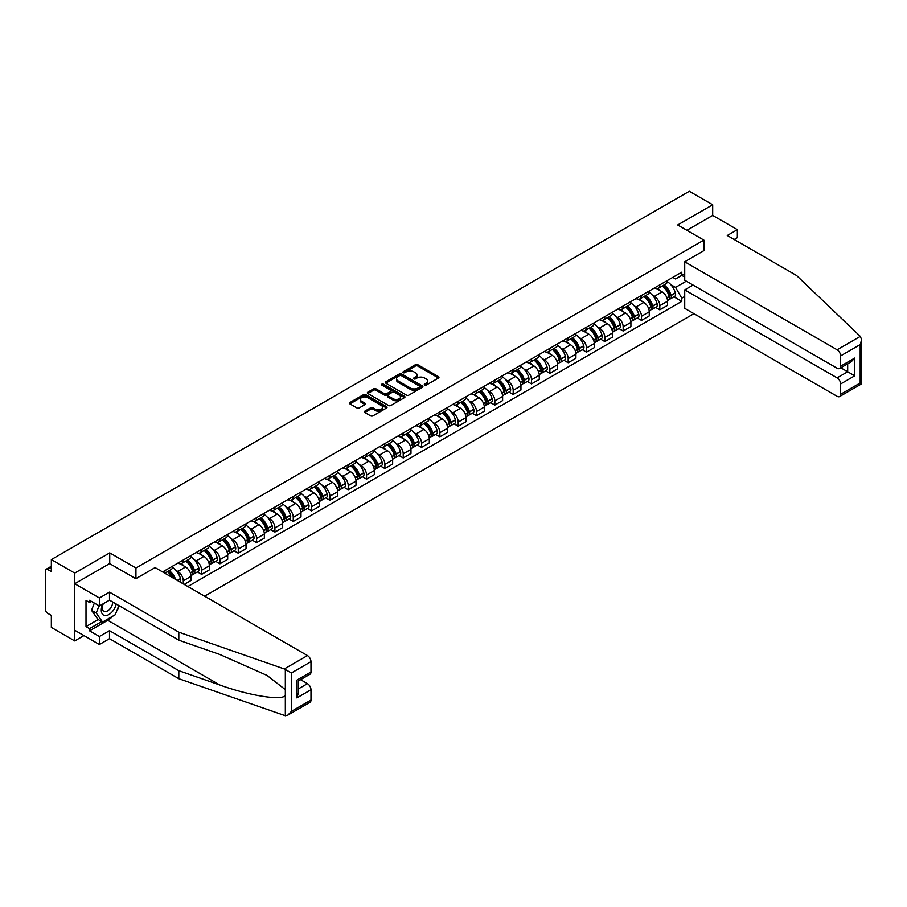 <?xml version="1.0" encoding="UTF-8"?>
<svg xmlns="http://www.w3.org/2000/svg" width="907" height="907" viewBox="0 0 907 907"><rect width="100%" height="100%" fill="white"/><g stroke="black" fill="none" stroke-linecap="round" stroke-linejoin="round"><path stroke-width="1.36" d="M424.635 385.078A1.145 0.658 0 0 0 426.245 385.078L438.5 378.004A1.633 0.941 0 0 0 438.977 377.335A1.633 0.941 0 0 0 438.5 376.666L417.742 364.682A1.633 0.941 0 0 0 415.44 364.682L403.184 371.757A1.145 0.658 0 0 0 404.794 372.686L406.381 371.779A5.215 3.016 0 0 1 413.762 371.779L415.497 372.777A5.215 3.016 0 0 1 417.027 374.908A5.215 3.016 0 0 1 415.497 377.04L413.909 377.947A1.145 0.658 0 0 0 415.519 378.888L417.107 377.97A5.215 3.016 0 0 1 424.487 377.97L426.222 378.967A5.215 3.016 0 0 1 427.753 381.099A5.215 3.016 0 0 1 426.222 383.23L424.635 384.149A1.145 0.658 0 0 0 424.635 385.078L424.635 384.149M364.807 411.154A1.633 0.941 0 0 0 364.331 411.823A1.633 0.941 0 0 0 364.807 412.492L370.634 415.848A1.633 0.941 0 0 0 372.947 415.848L386.552 407.991A1.633 0.941 0 0 0 387.028 407.334A1.633 0.941 0 0 0 386.552 406.665L365.793 394.681A1.633 0.941 0 0 0 363.48 394.681L349.875 402.538A1.633 0.941 0 0 0 349.399 403.207A1.633 0.941 0 0 0 349.875 403.864L356.916 407.935A1.633 0.941 0 0 0 359.217 407.935L365.045 404.567A1.633 0.941 0 0 0 365.521 403.898A1.633 0.941 0 0 0 365.045 403.241L361.553 401.223A4.365 2.517 0 0 1 360.272 399.443A4.365 2.517 0 0 1 362.97 397.119A4.365 2.517 0 0 1 367.72 397.663L381.393 405.554A4.365 2.517 0 0 1 382.663 407.334A4.365 2.517 0 0 1 379.976 409.658A4.365 2.517 0 0 1 375.215 409.114L372.947 407.799A1.633 0.941 0 0 0 370.634 407.799L364.807 411.154L364.807 412.492M135.937 567.997L109.736 552.873L74.725 573.088L51.348 559.585L689.309 191.264L712.687 204.755L677.676 224.97L703.877 240.106L135.937 567.997L135.937 578.643M406.506 395.146A1.633 0.941 0 0 0 408.808 395.146L422.413 387.289A1.633 0.941 0 0 0 422.889 386.62A1.633 0.941 0 0 0 422.413 385.963L401.654 373.967A1.633 0.941 0 0 0 399.352 373.967L385.747 381.824A1.633 0.941 0 0 0 385.26 382.493A1.633 0.941 0 0 0 385.747 383.162L406.506 395.146M382.221 385.328A1.145 0.658 0 0 1 383.378 385.486L404.465 397.651L390.872 405.497A1.633 0.941 0 0 1 388.57 405.497L367.811 393.513L367.811 392.187A1.633 0.941 0 0 0 367.335 392.844A1.633 0.941 0 0 0 367.811 393.513M367.811 392.187L373.639 388.82A1.633 0.941 0 0 1 375.94 388.82L384.364 393.683A1.633 0.941 0 0 0 386.665 393.683L390.532 391.45A1.633 0.941 0 0 0 391.008 390.781A1.633 0.941 0 0 0 390.532 390.123L381.768 385.056A1.145 0.658 0 0 1 383.378 384.126L404.488 396.314A1.633 0.941 0 0 1 404.964 396.971A1.633 0.941 0 0 1 404.488 397.64L404.488 396.314M74.725 573.088L74.725 640.92L51.348 627.417L51.348 615.411L47.697 613.313A3.322 1.916 -120 0 1 45.35 609.243L45.35 570.843A3.322 1.916 -120 0 1 46.042 569.324L51.348 566.263M204.608 596.182L693.946 313.663M74.725 640.92L83.943 635.592M51.348 559.585L51.348 571.591L47.697 569.494A3.322 1.916 -120 0 0 46.042 569.324M734.182 239.493L737.357 237.657L737.357 229.652L712.687 215.412L712.687 204.755M659.808 284.866A7.641 4.41 60 0 1 658.233 288.301L665.987 283.823A7.641 4.41 -120 0 0 667.563 280.388M652.45 295.206L654.412 296.328A7.641 4.41 60 0 1 659.808 305.693L667.563 301.215A7.641 4.41 -120 0 0 662.167 291.861L656.611 288.653M667.563 301.215L667.563 305.353L659.808 309.831L655.614 307.405M658.233 288.301A7.641 4.41 60 0 1 654.469 287.95M659.808 305.693L659.808 309.831M641.487 295.455A7.641 4.41 60 0 1 639.9 298.879L647.655 294.401A7.641 4.41 -120 0 0 649.242 290.977M637.281 317.983L641.487 320.409L649.242 315.931L649.242 311.804A7.641 4.41 -120 0 0 643.834 302.439L638.29 299.231M639.9 298.879A7.641 4.41 60 0 1 636.136 298.539M634.129 305.784L636.079 306.917A7.641 4.41 60 0 1 641.487 316.271L641.487 320.409M623.154 306.033A7.641 4.41 60 0 1 621.578 309.468L629.333 304.99A7.641 4.41 -120 0 0 630.909 301.555M618.948 328.572L623.154 330.998L630.909 326.52L630.909 322.382A7.641 4.41 -120 0 0 625.513 313.017L619.957 309.82M621.578 309.468A7.641 4.41 60 0 1 617.814 309.117M615.796 316.373L617.758 317.495A7.641 4.41 60 0 1 623.154 326.86L623.154 330.998M604.833 316.611A7.641 4.41 60 0 1 603.246 320.046L611.001 315.568A7.641 4.41 -120 0 0 612.588 312.133M600.627 339.15L604.833 341.576L612.588 337.098L612.588 332.96A7.641 4.41 -120 0 0 607.18 323.606L601.624 320.398M603.246 320.046A7.641 4.41 60 0 1 599.482 319.695M597.475 326.951L599.425 328.073A7.641 4.41 60 0 1 604.833 337.438L604.833 341.576M586.5 327.2A7.641 4.41 60 0 1 584.913 330.624L592.668 326.146A7.641 4.41 -120 0 0 594.255 322.722M582.294 349.728L586.5 352.154L594.255 347.676L594.255 343.549A7.641 4.41 -120 0 0 588.847 334.184L583.303 330.976M584.913 330.624A7.641 4.41 60 0 1 581.16 330.284M579.142 337.529L581.092 338.662A7.641 4.41 60 0 1 586.5 348.016L586.5 352.154M568.167 337.778A7.641 4.41 60 0 1 566.592 341.213L574.346 336.735A7.641 4.41 -120 0 0 575.922 333.3M563.973 360.317L568.167 362.743L575.922 358.265L575.922 354.127A7.641 4.41 -120 0 0 570.526 344.762L564.97 341.565M566.592 341.213A7.641 4.41 60 0 1 562.828 340.862M560.809 348.118L562.771 349.24A7.641 4.41 60 0 1 568.167 358.605L568.167 362.743M549.846 348.356A7.641 4.41 60 0 1 548.259 351.791L556.014 347.313A7.641 4.41 -120 0 0 557.601 343.878M545.64 370.895L549.846 373.321L557.601 368.843L557.601 364.705A7.641 4.41 -120 0 0 552.193 355.351L546.649 352.143M548.259 351.791A7.641 4.41 60 0 1 544.495 351.44M542.488 358.696L544.438 359.818A7.641 4.41 60 0 1 549.846 369.183L549.846 373.321M531.513 358.945A7.641 4.41 60 0 1 529.937 362.369L537.692 357.891A7.641 4.41 -120 0 0 539.268 354.467M527.307 381.473L531.513 383.899L539.268 379.421L539.268 375.294A7.641 4.41 -120 0 0 533.872 365.929L528.316 362.721M529.937 362.369A7.641 4.41 60 0 1 526.173 362.029M524.155 369.274L526.117 370.407A7.641 4.41 60 0 1 531.513 379.761L531.513 383.899M513.192 369.523A7.641 4.41 60 0 1 511.605 372.958L519.36 368.48A7.641 4.41 -120 0 0 520.947 365.045M508.986 392.062L513.192 394.488L520.947 390.01L520.947 385.872A7.641 4.41 -120 0 0 515.539 376.507L509.983 373.31M511.605 372.958A7.641 4.41 60 0 1 507.841 372.607M505.834 379.863L507.784 380.985A7.641 4.41 60 0 1 513.192 390.35L513.192 394.488M494.859 380.101A7.641 4.41 60 0 1 493.272 383.536L501.027 379.058A7.641 4.41 -120 0 0 502.614 375.623M490.653 402.64L494.859 405.066L502.614 400.588L502.614 396.45A7.641 4.41 -120 0 0 497.206 387.096L491.662 383.888M493.272 383.536A7.641 4.41 60 0 1 489.519 383.185M487.501 390.441L489.451 391.563A7.641 4.41 60 0 1 494.859 400.928L494.859 405.066M476.526 390.69A7.641 4.41 60 0 1 474.951 394.114L482.705 389.636A7.641 4.41 -120 0 0 484.281 386.212M472.332 413.218L476.526 415.644L484.281 411.166L484.281 407.039A7.641 4.41 -120 0 0 478.885 397.674L473.329 394.466M474.951 394.114A7.641 4.41 60 0 1 471.187 393.774M469.168 401.019L471.13 402.152A7.641 4.41 60 0 1 476.526 411.506L476.526 415.644M458.205 401.268A7.641 4.41 60 0 1 456.618 404.703L464.373 400.225A7.641 4.41 -120 0 0 465.96 396.79M453.999 423.807L458.205 426.233L465.96 421.755L465.96 417.617A7.641 4.41 -120 0 0 460.552 408.252L455.008 405.055M456.618 404.703A7.641 4.41 60 0 1 452.854 404.352M450.847 411.608L452.797 412.73A7.641 4.41 60 0 1 458.205 422.095L458.205 426.233M439.872 411.846A7.641 4.41 60 0 1 438.296 415.281L446.051 410.803A7.641 4.41 -120 0 0 447.627 407.368M435.666 434.385L439.872 436.811L447.627 432.333L447.627 428.195A7.641 4.41 -120 0 0 442.231 418.841L436.675 415.633M438.296 415.281A7.641 4.41 60 0 1 434.532 414.93M432.514 422.186L434.476 423.308A7.641 4.41 60 0 1 439.872 432.673L439.872 436.811M421.551 422.435A7.641 4.41 60 0 1 419.964 425.859L427.719 421.381A7.641 4.41 -120 0 0 429.306 417.957M417.345 444.963L421.551 447.389L429.306 442.911L429.306 438.784A7.641 4.41 -120 0 0 423.898 429.419L418.342 426.211M419.964 425.859A7.641 4.41 60 0 1 416.2 425.519M414.193 432.764L416.143 433.897A7.641 4.41 60 0 1 421.551 443.251L421.551 447.389M403.218 433.013A7.641 4.41 60 0 1 401.631 436.448L409.386 431.97A7.641 4.41 -120 0 0 410.973 428.535M399.012 455.552L403.218 457.978L410.973 453.5L410.973 449.362A7.641 4.41 -120 0 0 405.565 439.997L400.021 436.8M401.631 436.448A7.641 4.41 60 0 1 397.878 436.097M395.86 443.353L397.81 444.475A7.641 4.41 60 0 1 403.218 453.84L403.218 457.978M384.885 443.591A7.641 4.41 60 0 1 383.31 447.026L391.064 442.548A7.641 4.41 -120 0 0 392.64 439.113M380.691 466.13L384.897 468.556L392.64 464.078L392.64 459.94A7.641 4.41 -120 0 0 387.244 450.586L381.688 447.378M383.31 447.026A7.641 4.41 60 0 1 379.545 446.675M377.527 453.931L379.489 455.053A7.641 4.41 60 0 1 384.897 464.418L384.897 468.556M366.564 454.18A7.641 4.41 60 0 1 364.977 457.604L372.732 453.126A7.641 4.41 -120 0 0 374.319 449.702M362.358 476.708L366.564 479.134L374.319 474.656L374.319 470.529A7.641 4.41 -120 0 0 368.911 461.164L363.367 457.956M364.977 457.604A7.641 4.41 60 0 1 361.213 457.264M359.206 464.509L361.156 465.642A7.641 4.41 60 0 1 366.564 474.996L366.564 479.134M348.231 464.758A7.641 4.41 60 0 1 346.655 468.193L354.41 463.715A7.641 4.41 -120 0 0 355.986 460.28M344.025 487.297L348.231 489.723L355.986 485.245L355.986 481.107A7.641 4.41 -120 0 0 350.59 471.742L345.034 468.545M346.655 468.193A7.641 4.41 60 0 1 342.891 467.842M340.873 475.098L342.835 476.22A7.641 4.41 60 0 1 348.231 485.585L348.231 489.723M329.91 475.336A7.641 4.41 60 0 1 328.323 478.771L336.078 474.293A7.641 4.41 -120 0 0 337.665 470.858M325.704 497.875L329.91 500.301L337.665 495.823L337.665 491.685A7.641 4.41 -120 0 0 332.257 482.331L326.701 479.123M328.323 478.771A7.641 4.41 60 0 1 324.559 478.42M322.552 485.676L324.502 486.798A7.641 4.41 60 0 1 329.91 496.163L329.91 500.301M311.577 485.925A7.641 4.41 60 0 1 309.99 489.349L317.745 484.871A7.641 4.41 -120 0 0 319.332 481.447M307.371 508.453L311.577 510.879L319.332 506.401L319.332 502.274A7.641 4.41 -120 0 0 313.924 492.909L308.38 489.701M309.99 489.349A7.641 4.41 60 0 1 306.237 489.009M304.219 496.254L306.169 497.387A7.641 4.41 60 0 1 311.577 506.741L311.577 510.879M293.244 496.503A7.641 4.41 60 0 1 291.669 499.938L299.423 495.46A7.641 4.41 -120 0 0 300.999 492.025M289.05 519.042L293.256 521.468L300.999 516.99L300.999 512.852A7.641 4.41 -120 0 0 295.603 503.487L290.047 500.29M291.669 499.938A7.641 4.41 60 0 1 287.904 499.587M285.886 506.843L287.848 507.965A7.641 4.41 60 0 1 293.256 517.33L293.256 521.468M274.923 507.081A7.641 4.41 60 0 1 273.336 510.516L281.091 506.038A7.641 4.41 -120 0 0 282.678 502.603M270.717 529.62L274.923 532.046L282.678 527.568L282.678 523.43A7.641 4.41 -120 0 0 277.27 514.076L271.726 510.868M273.336 510.516A7.641 4.41 60 0 1 269.572 510.176M267.565 517.421L269.515 518.543A7.641 4.41 60 0 1 274.923 527.908L274.923 532.046M256.59 517.67A7.641 4.41 60 0 1 255.014 521.094L262.769 516.616A7.641 4.41 -120 0 0 264.345 513.192M252.384 540.198L256.59 542.624L264.345 538.146L264.345 534.019A7.641 4.41 -120 0 0 258.949 524.654L253.393 521.446M255.014 521.094A7.641 4.41 60 0 1 251.25 520.754M249.232 527.999L251.194 529.132A7.641 4.41 60 0 1 256.59 538.486L256.59 542.624M238.269 528.248A7.641 4.41 60 0 1 236.682 531.683L244.436 527.205A7.641 4.41 -120 0 0 246.024 523.77M234.063 550.787L238.269 553.213L246.024 548.735L246.024 544.597A7.641 4.41 -120 0 0 240.616 535.232L235.06 532.035M236.682 531.683A7.641 4.41 60 0 1 232.918 531.332M230.911 538.588L232.861 539.71A7.641 4.41 60 0 1 238.269 549.075L238.269 553.213M219.936 538.826A7.641 4.41 60 0 1 218.36 542.261L226.104 537.783A7.641 4.41 -120 0 0 227.691 534.348M215.73 561.365L219.936 563.791L227.691 559.313L227.691 555.175A7.641 4.41 -120 0 0 222.283 545.821L216.739 542.613M218.36 542.261A7.641 4.41 60 0 1 214.596 541.921M212.578 549.166L214.528 550.288A7.641 4.41 60 0 1 219.936 559.653L219.936 563.791M201.603 549.415A7.641 4.41 60 0 1 200.028 552.839L207.782 548.361A7.641 4.41 -120 0 0 209.358 544.937M197.409 571.943L201.615 574.369L209.358 569.891L209.358 565.764A7.641 4.41 -120 0 0 203.962 556.399L198.406 553.191M200.028 552.839A7.641 4.41 60 0 1 196.263 552.499M194.245 559.744L196.207 560.877A7.641 4.41 60 0 1 201.615 570.231L201.615 574.369M183.282 559.993A7.641 4.41 60 0 1 181.695 563.428L189.45 558.95A7.641 4.41 -120 0 0 191.037 555.515M184.223 584.414L191.037 580.48L191.037 576.342A7.641 4.41 -120 0 0 185.629 566.977L180.085 563.78M181.695 563.428A7.641 4.41 60 0 1 177.931 563.077M175.924 570.333L177.874 571.455A7.641 4.41 60 0 1 183.282 580.82L183.282 583.87M164.779 573.19L171.128 569.528A7.641 4.41 -120 0 0 172.704 566.093M164.949 570.571A7.641 4.41 60 0 1 164.382 572.963M684.717 277.066L681.781 275.377L675.556 278.971L672.801 277.372M670.783 284.628L675.556 287.383L686.304 281.17M684.717 296.464L681.781 298.165L675.556 287.383M187.862 586.512L681.781 301.351L681.781 298.165M684.717 273.676L681.781 275.377L681.781 272.179L162.602 571.932M703.877 240.106L703.877 250.751M109.736 552.873L109.736 563.655M673.935 296.827L681.781 301.351M425.088 385.237L426.222 384.579A5.215 3.016 0 0 0 427.753 382.459L427.753 381.099M417.027 374.908L417.027 376.258A5.215 3.016 0 0 1 415.497 378.389L414.363 379.047M438.5 376.666L438.5 378.004L417.742 366.043A1.633 0.941 0 0 0 415.44 366.043L403.638 372.856M422.39 387.3L401.654 375.328A1.633 0.941 0 0 0 399.352 375.328L385.77 383.173L385.747 381.824M419.533 387.085A1.145 0.658 0 0 0 419.533 386.155L401.313 375.634A1.145 0.658 0 0 0 399.692 375.634L398.026 376.598A5.215 3.016 0 0 0 396.495 378.729A5.215 3.016 0 0 0 398.026 380.861L410.474 388.06A5.215 3.016 0 0 0 417.855 388.06L419.533 387.085L419.533 388.445A1.145 0.658 0 0 0 419.862 387.981L419.862 386.62M396.495 378.729L396.495 380.09A5.215 3.016 0 0 0 398.026 382.221L398.026 380.861M419.533 388.445L417.855 389.409A5.215 3.016 0 0 1 410.474 389.409L398.026 382.221M367.834 393.525L373.639 390.18L373.639 388.82M391.008 390.781L391.008 392.141A1.633 0.941 0 0 1 390.532 392.81L386.665 395.033A1.633 0.941 0 0 1 384.364 395.033L375.94 390.18A1.633 0.941 0 0 0 373.639 390.18M393.094 398.729A4.365 2.517 0 0 0 397.844 399.273A4.365 2.517 0 0 0 400.543 396.949A4.365 2.517 0 0 0 399.261 395.157L394.454 392.38A1.633 0.941 0 0 0 392.141 392.38L388.275 394.613A1.633 0.941 0 0 0 387.799 395.282A1.633 0.941 0 0 0 388.275 395.94L393.094 398.729L393.094 400.078A4.365 2.517 0 0 0 397.844 400.622A4.365 2.517 0 0 0 400.543 398.298L400.543 396.949M387.799 395.282L387.799 396.631A1.633 0.941 0 0 0 388.275 397.3L388.275 395.94M393.094 400.078L388.275 397.3M382.663 407.334L382.663 408.683A4.365 2.517 0 0 1 379.976 411.018A4.365 2.517 0 0 1 375.215 410.463L372.947 409.148A1.633 0.941 0 0 0 370.634 409.148L364.829 412.504M360.272 399.443L360.272 400.792A4.365 2.517 0 0 0 361.553 402.583L361.553 401.223M365.022 404.579L361.553 402.583M386.529 408.014L365.793 396.042A1.633 0.941 0 0 0 363.48 396.042L349.898 403.876M662.7 285.716A10.465 6.043 60 0 1 662.756 285.75A10.465 6.043 60 0 1 669.638 295.149L669.695 295.365A2.041 1.179 60 0 1 669.377 296.963A2.041 1.179 60 0 1 669.332 296.986M662.235 285.988A12.63 7.29 60 0 1 669.185 296.408L669.241 296.623A4.195 2.426 60 0 1 668.584 299.911L667.541 300.523M669.298 298.993A4.195 2.426 -120 0 0 670.454 298.834A4.195 2.426 -120 0 0 671.123 295.535L671.055 295.319A12.63 7.29 -120 0 0 664.117 284.9M667.405 281.737A12.63 7.29 60 0 1 675.352 292.848L675.409 293.063A4.195 2.426 60 0 1 674.751 296.351L670.454 298.834M657.938 288.449A12.63 7.29 60 0 1 660.568 290.932M666.713 290.954L668.323 291.884M860.301 336.395L861.65 339.683L860.187 344.592L840.63 355.884A4.989 2.88 -120 0 0 837.104 349.785L860.301 336.395L796.573 275.513L727.255 235.491L737.357 229.652M693.061 285.07L684.717 289.889L684.717 308.335L837.104 396.314A4.989 2.88 -120 0 0 839.599 396.563A4.989 2.88 -120 0 0 840.63 394.284L840.63 383.967A4.989 2.88 -120 0 0 837.104 377.868L847.682 371.757L854.723 375.827L840.63 383.967M684.717 289.889L837.104 377.868M703.877 250.615L684.717 261.806L684.717 280.252L837.104 368.231A4.989 2.88 -120 0 0 839.599 368.48A4.989 2.88 -120 0 0 840.63 366.201L840.63 355.884M684.717 261.806L837.104 349.785M712.687 215.412L686.894 230.299M840.8 367.788L847.682 371.757L847.682 363.82M840.63 366.201L854.723 358.061L851.197 361.78L839.599 368.48M840.63 394.284L860.187 382.992L860.936 383.412M112.921 616.08A18.696 10.793 -60 0 1 107.74 620.297L89.521 630.807L99.396 636.51L109.498 630.671L178.815 670.692L178.815 678.697L285.331 715.736L287.904 715.079L291.43 711.36L310.988 700.068A4.989 2.88 60 0 1 309.956 702.347L287.904 715.079M178.815 670.692L219.789 684.989C248.892 695.567 281.499 700.816 285.331 695.544L285.331 689.637L267.021 675.409L219.789 654.469L178.815 640.172L109.498 600.151L99.396 605.978L89.521 600.287L89.521 602.452L86.006 600.423L86.006 626.601L89.521 628.642L101.743 621.578M99.396 636.51L99.396 644.514L74.725 630.263L74.725 583.734L109.611 563.587L135.812 578.711L155.086 567.589L307.462 655.568A4.989 2.88 60 0 1 310.988 661.668L310.988 671.985A4.989 2.88 60 0 1 309.956 674.264L298.358 680.964L298.358 692.982L296.895 697.891L296.895 680.125C298.788 681.225 298.788 681.225 296.895 680.125L310.988 671.985M109.498 630.671L109.498 638.675L99.396 644.514M178.815 678.697L109.498 638.675M310.988 661.668L291.43 672.96L284.276 668.958L178.815 632.168L109.498 592.146L99.396 597.974L99.396 605.978M99.396 597.974L74.725 583.734M89.521 630.807L89.521 628.642M109.498 592.146L109.498 600.151M178.815 632.168L178.815 640.172M298.358 688.912L307.462 683.651A4.989 2.88 60 0 1 310.988 689.751L310.988 700.068M307.462 683.651L300.58 679.672M119.282 605.797A18.696 10.793 -60 0 1 116.629 611.193M91.403 601.375L89.521 602.452M86.006 626.601L98.217 619.549M102.763 604.039A10.805 6.236 120 0 0 101.278 610.116A10.805 6.236 120 0 0 107.797 615.082A10.805 6.236 120 0 0 116.221 604.028M103.33 603.711A7.392 4.274 120 0 0 102.287 607.928A7.392 4.274 120 0 0 103.829 611.307A7.392 4.274 120 0 0 109.464 609.391A7.392 4.274 120 0 0 112.751 602.021M118.828 605.536L115.257 614.731L102.57 622.055L97.865 619.345L91.528 610.32L94.339 603.064M102.57 622.055L96.221 613.03L99.044 605.774M91.528 610.32L96.221 613.03M644.367 296.306A10.465 6.043 60 0 1 644.423 296.328A10.465 6.043 60 0 1 651.305 305.727L651.373 305.942A2.041 1.179 60 0 1 651.056 307.541A2.041 1.179 60 0 1 650.999 307.564M643.913 296.566A12.63 7.29 60 0 1 650.852 306.985L650.909 307.201A4.195 2.426 60 0 1 650.251 310.5L649.208 311.101M650.965 309.57A4.195 2.426 -120 0 0 652.133 309.412A4.195 2.426 -120 0 0 652.791 306.113L652.734 305.897A12.63 7.29 -120 0 0 645.795 295.478M649.083 292.315A12.63 7.29 60 0 1 657.019 303.426L657.076 303.641A4.195 2.426 60 0 1 656.419 306.94L652.133 309.412M639.605 299.027A12.63 7.29 60 0 1 642.247 301.521M648.38 301.532L649.99 302.462M626.045 306.883A10.465 6.043 60 0 1 626.091 306.917A10.465 6.043 60 0 1 632.984 316.305L633.041 316.52A2.041 1.179 60 0 1 632.723 318.119A2.041 1.179 60 0 1 632.678 318.142M625.581 307.144A12.63 7.29 60 0 1 632.519 317.563L632.587 317.79A4.195 2.426 60 0 1 631.918 321.078L630.875 321.679M632.644 320.148A4.195 2.426 -120 0 0 633.8 319.99A4.195 2.426 -120 0 0 634.469 316.702L634.401 316.486A12.63 7.29 -120 0 0 627.463 306.067M630.75 302.893A12.63 7.29 60 0 1 638.687 314.003L638.755 314.219A4.195 2.426 60 0 1 638.086 317.518L633.8 319.99M621.272 309.616A12.63 7.29 60 0 1 623.914 312.099M630.059 312.121L631.669 313.051M607.713 317.461A10.465 6.043 60 0 1 607.769 317.495A10.465 6.043 60 0 1 614.651 326.894L614.719 327.11A2.041 1.179 60 0 1 614.39 328.708A2.041 1.179 60 0 1 614.345 328.731M607.259 317.733A12.63 7.29 60 0 1 614.198 328.153L614.254 328.368A4.195 2.426 60 0 1 613.597 331.656L612.554 332.268M614.311 330.738A4.195 2.426 -120 0 0 615.479 330.579A4.195 2.426 -120 0 0 616.136 327.28L616.08 327.064A12.63 7.29 -120 0 0 609.141 316.645M612.429 313.482A12.63 7.29 60 0 1 620.365 324.593L620.422 324.808A4.195 2.426 60 0 1 619.764 328.096L615.479 330.579M602.951 320.194A12.63 7.29 60 0 1 605.581 322.677M611.726 322.699L613.336 323.629M589.38 328.051A10.465 6.043 60 0 1 589.437 328.073A10.465 6.043 60 0 1 596.33 337.472L596.387 337.687A2.041 1.179 60 0 1 596.069 339.286A2.041 1.179 60 0 1 596.024 339.309M588.926 328.311A12.63 7.29 60 0 1 595.865 338.73L595.933 338.946A4.195 2.426 60 0 1 595.264 342.245L594.221 342.846M595.978 341.315A4.195 2.426 -120 0 0 597.146 341.157A4.195 2.426 -120 0 0 597.804 337.858L597.747 337.642A12.63 7.29 -120 0 0 590.808 327.223M594.096 324.06A12.63 7.29 60 0 1 602.033 335.171L602.101 335.386A4.195 2.426 60 0 1 601.432 338.685L597.146 341.157M584.618 330.772A12.63 7.29 60 0 1 587.26 333.266M593.393 333.277L595.003 334.207M571.059 338.628A10.465 6.043 60 0 1 571.115 338.662A10.465 6.043 60 0 1 577.997 348.05L578.054 348.265A2.041 1.179 60 0 1 577.736 349.864A2.041 1.179 60 0 1 577.691 349.887M570.605 338.889A12.63 7.29 60 0 1 577.544 349.308L577.6 349.535A4.195 2.426 60 0 1 576.943 352.823L575.9 353.424M577.657 351.893A4.195 2.426 -120 0 0 578.813 351.735A4.195 2.426 -120 0 0 579.482 348.447L579.414 348.231A12.63 7.29 -120 0 0 572.476 337.812M575.764 334.638A12.63 7.29 60 0 1 583.711 345.748L583.768 345.964A4.195 2.426 60 0 1 583.11 349.263L578.813 351.735M566.297 341.361A12.63 7.29 60 0 1 568.927 343.844M575.072 343.866L576.682 344.796M552.726 349.206A10.465 6.043 60 0 1 552.782 349.24A10.465 6.043 60 0 1 559.664 358.639L559.732 358.855A2.041 1.179 60 0 1 559.415 360.453A2.041 1.179 60 0 1 559.358 360.476M552.272 349.478A12.63 7.29 60 0 1 559.211 359.898L559.268 360.113A4.195 2.426 60 0 1 558.61 363.401L557.567 364.013M559.324 362.483A4.195 2.426 -120 0 0 560.492 362.324A4.195 2.426 -120 0 0 561.15 359.025L561.093 358.809A12.63 7.29 -120 0 0 554.154 348.39M557.442 345.227A12.63 7.29 60 0 1 565.378 356.338L565.435 356.553A4.195 2.426 60 0 1 564.778 359.841L560.492 362.324M547.964 351.939A12.63 7.29 60 0 1 550.606 354.422M556.739 354.444L558.349 355.374M534.404 359.796A10.465 6.043 60 0 1 534.45 359.818A10.465 6.043 60 0 1 541.343 369.217L541.4 369.432A2.041 1.179 60 0 1 541.082 371.031A2.041 1.179 60 0 1 541.037 371.054M533.94 360.056A12.63 7.29 60 0 1 540.878 370.475L540.946 370.691A4.195 2.426 60 0 1 540.277 373.99L539.234 374.591M541.003 373.06A4.195 2.426 -120 0 0 542.159 372.902A4.195 2.426 -120 0 0 542.828 369.603L542.76 369.387A12.63 7.29 -120 0 0 535.822 358.968M539.109 355.805A12.63 7.29 60 0 1 547.046 366.916L547.114 367.131A4.195 2.426 60 0 1 546.445 370.43L542.159 372.902M529.631 362.517A12.63 7.29 60 0 1 532.273 365.011M538.418 365.022L540.028 365.952M516.072 370.373A10.465 6.043 60 0 1 516.128 370.407A10.465 6.043 60 0 1 523.01 379.795L523.078 380.01A2.041 1.179 60 0 1 522.749 381.609A2.041 1.179 60 0 1 522.704 381.632M515.618 370.634A12.63 7.29 60 0 1 522.557 381.053L522.613 381.28A4.195 2.426 60 0 1 521.956 384.568L520.913 385.169M522.67 383.638A4.195 2.426 -120 0 0 523.838 383.48A4.195 2.426 -120 0 0 524.495 380.192L524.439 379.976A12.63 7.29 -120 0 0 517.5 369.557M520.788 366.383A12.63 7.29 60 0 1 528.724 377.493L528.781 377.709A4.195 2.426 60 0 1 528.123 381.008L523.838 383.48M511.31 373.106A12.63 7.29 60 0 1 513.94 375.589M520.085 375.611L521.695 376.541M497.75 380.951A10.465 6.043 60 0 1 497.796 380.985A10.465 6.043 60 0 1 504.689 390.384L504.745 390.6A2.041 1.179 60 0 1 504.428 392.198A2.041 1.179 60 0 1 504.383 392.221M497.285 381.223A12.63 7.29 60 0 1 504.224 391.643L504.292 391.858A4.195 2.426 60 0 1 503.623 395.146L502.58 395.758M504.337 394.228A4.195 2.426 -120 0 0 505.505 394.069A4.195 2.426 -120 0 0 506.163 390.77L506.106 390.554A12.63 7.29 -120 0 0 499.167 380.135M502.455 376.972A12.63 7.29 60 0 1 510.392 388.083L510.46 388.298A4.195 2.426 60 0 1 509.791 391.586L505.505 394.069M492.977 383.684A12.63 7.29 60 0 1 495.619 386.167M501.752 386.189L503.362 387.119M479.418 391.541A10.465 6.043 60 0 1 479.474 391.563A10.465 6.043 60 0 1 486.356 400.962L486.424 401.177A2.041 1.179 60 0 1 486.095 402.776A2.041 1.179 60 0 1 486.05 402.799M478.964 391.801A12.63 7.29 60 0 1 485.903 402.22L485.959 402.436A4.195 2.426 60 0 1 485.302 405.735L484.259 406.336M486.016 404.805A4.195 2.426 -120 0 0 487.172 404.647A4.195 2.426 -120 0 0 487.841 401.348L487.773 401.132A12.63 7.29 -120 0 0 480.835 390.713M484.123 387.55A12.63 7.29 60 0 1 492.07 398.661L492.127 398.876A4.195 2.426 60 0 1 491.469 402.175L487.172 404.647M474.656 394.262A12.63 7.29 60 0 1 477.286 396.756M483.431 396.767L485.041 397.697M461.085 402.118A10.465 6.043 60 0 1 461.141 402.152A10.465 6.043 60 0 1 468.023 411.54L468.091 411.755A2.041 1.179 60 0 1 467.774 413.354A2.041 1.179 60 0 1 467.717 413.377M460.631 402.379A12.63 7.29 60 0 1 467.57 412.798L467.627 413.025A4.195 2.426 60 0 1 466.969 416.313L465.926 416.914M467.683 415.383A4.195 2.426 -120 0 0 468.851 415.225A4.195 2.426 -120 0 0 469.509 411.937L469.452 411.721A12.63 7.29 -120 0 0 462.513 401.302M465.801 398.128A12.63 7.29 60 0 1 473.737 409.238L473.805 409.454A4.195 2.426 60 0 1 473.137 412.753L468.851 415.225M456.323 404.851A12.63 7.29 60 0 1 458.965 407.334M465.098 407.356L466.708 408.286M442.763 412.696A10.465 6.043 60 0 1 442.809 412.73A10.465 6.043 60 0 1 449.702 422.129L449.759 422.345A2.041 1.179 60 0 1 449.441 423.943A2.041 1.179 60 0 1 449.396 423.966M442.299 412.968A12.63 7.29 60 0 1 449.237 423.388L449.305 423.603A4.195 2.426 60 0 1 448.636 426.891L447.593 427.503M449.362 425.973A4.195 2.426 -120 0 0 450.518 425.814A4.195 2.426 -120 0 0 451.187 422.515L451.119 422.299A12.63 7.29 -120 0 0 444.181 411.88M447.468 408.717A12.63 7.29 60 0 1 455.405 419.828L455.473 420.043A4.195 2.426 60 0 1 454.804 423.331L450.518 425.814M437.99 415.429A12.63 7.29 60 0 1 440.632 417.912M446.777 417.934L448.387 418.864M424.431 423.286A10.465 6.043 60 0 1 424.487 423.308A10.465 6.043 60 0 1 431.369 432.707L431.437 432.922A2.041 1.179 60 0 1 431.108 434.521A2.041 1.179 60 0 1 431.063 434.544M423.977 423.546A12.63 7.29 60 0 1 430.916 433.965L430.972 434.181A4.195 2.426 60 0 1 430.315 437.48L429.272 438.081M431.029 436.55A4.195 2.426 -120 0 0 432.197 436.392A4.195 2.426 -120 0 0 432.854 433.093L432.798 432.877A12.63 7.29 -120 0 0 425.859 422.458M429.147 419.295A12.63 7.29 60 0 1 437.083 430.406L437.14 430.621A4.195 2.426 60 0 1 436.482 433.92L432.197 436.392M419.669 426.007A12.63 7.29 60 0 1 422.299 428.501M428.444 428.512L430.054 429.442M406.109 433.863A10.465 6.043 60 0 1 406.155 433.897A10.465 6.043 60 0 1 413.048 443.285L413.104 443.5A2.041 1.179 60 0 1 412.787 445.099A2.041 1.179 60 0 1 412.742 445.122M405.644 434.124A12.63 7.29 60 0 1 412.583 444.543L412.651 444.77A4.195 2.426 60 0 1 411.982 448.058L410.939 448.659M412.696 447.128A4.195 2.426 -120 0 0 413.864 446.97A4.195 2.426 -120 0 0 414.522 443.682L414.465 443.466A12.63 7.29 -120 0 0 407.526 433.047M410.814 429.873A12.63 7.29 60 0 1 418.751 440.983L418.819 441.199A4.195 2.426 60 0 1 418.15 444.498L413.864 446.97M401.336 436.596A12.63 7.29 60 0 1 403.978 439.079M410.111 439.101L411.721 440.031M387.777 444.441A10.465 6.043 60 0 1 387.833 444.475A10.465 6.043 60 0 1 394.715 453.874L394.783 454.09A2.041 1.179 60 0 1 394.454 455.688A2.041 1.179 60 0 1 394.409 455.711M387.323 444.713A12.63 7.29 60 0 1 394.262 455.133L394.318 455.348A4.195 2.426 60 0 1 393.661 458.636L392.618 459.248M394.375 457.718A4.195 2.426 -120 0 0 395.531 457.559A4.195 2.426 -120 0 0 396.2 454.26L396.132 454.044A12.63 7.29 -120 0 0 389.194 443.625M392.482 440.462A12.63 7.29 60 0 1 400.429 451.573L400.486 451.788A4.195 2.426 60 0 1 399.828 455.076L395.531 457.559M383.015 447.174A12.63 7.29 60 0 1 385.645 449.657M391.79 449.679L393.4 450.609M369.444 455.031A10.465 6.043 60 0 1 369.5 455.053A10.465 6.043 60 0 1 376.382 464.452L376.45 464.667A2.041 1.179 60 0 1 376.133 466.266A2.041 1.179 60 0 1 376.088 466.289M368.99 455.291A12.63 7.29 60 0 1 375.929 465.71L375.986 465.926A4.195 2.426 60 0 1 375.328 469.225L374.285 469.826M376.042 468.295A4.195 2.426 -120 0 0 377.21 468.137A4.195 2.426 -120 0 0 377.868 464.838L377.811 464.622A12.63 7.29 -120 0 0 370.872 454.203M374.16 451.04A12.63 7.29 60 0 1 382.096 462.151L382.164 462.366A4.195 2.426 60 0 1 381.496 465.665L377.21 468.137M364.682 457.752A12.63 7.29 60 0 1 367.324 460.246M373.457 460.257L375.067 461.187M351.122 465.608A10.465 6.043 60 0 1 351.168 465.642A10.465 6.043 60 0 1 358.061 475.03L358.118 475.245A2.041 1.179 60 0 1 357.8 476.844A2.041 1.179 60 0 1 357.755 476.867M350.658 465.869A12.63 7.29 60 0 1 357.596 476.288L357.664 476.515A4.195 2.426 60 0 1 356.995 479.803L355.952 480.404M357.721 478.873A4.195 2.426 -120 0 0 358.877 478.715A4.195 2.426 -120 0 0 359.546 475.427L359.478 475.211A12.63 7.29 -120 0 0 352.54 464.792M355.827 461.618A12.63 7.29 60 0 1 363.764 472.728L363.832 472.944A4.195 2.426 60 0 1 363.163 476.243L358.877 478.715M346.349 468.341A12.63 7.29 60 0 1 348.991 470.824M355.136 470.846L356.746 471.776M332.79 476.186A10.465 6.043 60 0 1 332.846 476.22A10.465 6.043 60 0 1 339.728 485.619L339.796 485.835A2.041 1.179 60 0 1 339.467 487.433A2.041 1.179 60 0 1 339.422 487.456M332.336 476.458A12.63 7.29 60 0 1 339.275 486.878L339.331 487.093A4.195 2.426 60 0 1 338.674 490.381L337.631 490.993M339.388 489.463A4.195 2.426 -120 0 0 340.556 489.304A4.195 2.426 -120 0 0 341.213 486.005L341.157 485.789A12.63 7.29 -120 0 0 334.218 475.37M337.506 472.207A12.63 7.29 60 0 1 345.442 483.318L345.499 483.533A4.195 2.426 60 0 1 344.841 486.821L340.556 489.304M328.028 478.919A12.63 7.29 60 0 1 330.658 481.402M336.803 481.424L338.413 482.354M314.468 486.776A10.465 6.043 60 0 1 314.514 486.798A10.465 6.043 60 0 1 321.407 496.197L321.463 496.412A2.041 1.179 60 0 1 321.146 498.011A2.041 1.179 60 0 1 321.101 498.034M314.003 487.036A12.63 7.29 60 0 1 320.942 497.455L321.01 497.671A4.195 2.426 60 0 1 320.341 500.97L319.298 501.571M321.067 500.04A4.195 2.426 -120 0 0 322.223 499.882A4.195 2.426 -120 0 0 322.881 496.583L322.824 496.367A12.63 7.29 -120 0 0 315.885 485.948M319.173 482.785A12.63 7.29 60 0 1 327.11 493.896L327.178 494.111A4.195 2.426 60 0 1 326.509 497.41L322.223 499.882M309.695 489.497A12.63 7.29 60 0 1 312.337 491.991M318.47 492.002L320.08 492.932M296.135 497.353A10.465 6.043 60 0 1 296.192 497.387A10.465 6.043 60 0 1 303.074 506.775L303.142 506.99A2.041 1.179 60 0 1 302.813 508.589A2.041 1.179 60 0 1 302.768 508.612M295.682 497.614A12.63 7.29 60 0 1 302.621 508.033L302.677 508.26A4.195 2.426 60 0 1 302.02 511.548L300.977 512.149M302.734 510.618A4.195 2.426 -120 0 0 303.89 510.46A4.195 2.426 -120 0 0 304.559 507.172L304.491 506.956A12.63 7.29 -120 0 0 297.553 496.537M300.841 493.363A12.63 7.29 60 0 1 308.788 504.473L308.845 504.689A4.195 2.426 60 0 1 308.187 507.988L303.89 510.46M291.374 500.086A12.63 7.29 60 0 1 294.004 502.569M300.149 502.591L301.759 503.521M277.803 507.931A10.465 6.043 60 0 1 277.859 507.965A10.465 6.043 60 0 1 284.741 517.364L284.809 517.58A2.041 1.179 60 0 1 284.492 519.178A2.041 1.179 60 0 1 284.447 519.201M277.349 508.203A12.63 7.29 60 0 1 284.288 518.623L284.345 518.838A4.195 2.426 60 0 1 283.687 522.126L282.644 522.738M284.401 521.208A4.195 2.426 -120 0 0 285.569 521.049A4.195 2.426 -120 0 0 286.227 517.75L286.17 517.534A12.63 7.29 -120 0 0 279.231 507.115M282.519 503.952A12.63 7.29 60 0 1 290.455 515.063L290.523 515.278A4.195 2.426 60 0 1 289.855 518.566L285.569 521.049M273.041 510.664A12.63 7.29 60 0 1 275.683 513.147M281.816 513.169L283.426 514.099M259.481 518.521A10.465 6.043 60 0 1 259.527 518.543A10.465 6.043 60 0 1 266.42 527.942L266.477 528.157A2.041 1.179 60 0 1 266.159 529.756A2.041 1.179 60 0 1 266.114 529.779M259.017 518.781A12.63 7.29 60 0 1 265.955 529.2L266.023 529.416A4.195 2.426 60 0 1 265.354 532.715L264.311 533.316M266.08 531.785A4.195 2.426 -120 0 0 267.236 531.627A4.195 2.426 -120 0 0 267.905 528.327L267.837 528.112A12.63 7.29 -120 0 0 260.899 517.693M264.186 514.53A12.63 7.29 60 0 1 272.123 525.641L272.191 525.856A4.195 2.426 60 0 1 271.522 529.155L267.236 531.627M254.708 521.242A12.63 7.29 60 0 1 257.35 523.736M263.495 523.747L265.105 524.677M241.149 529.098A10.465 6.043 60 0 1 241.205 529.132A10.465 6.043 60 0 1 248.087 538.52L248.155 538.735A2.041 1.179 60 0 1 247.826 540.334A2.041 1.179 60 0 1 247.781 540.357M240.695 529.359A12.63 7.29 60 0 1 247.634 539.778L247.69 540.005A4.195 2.426 60 0 1 247.033 543.293L245.99 543.894M247.747 542.363A4.195 2.426 -120 0 0 248.915 542.205A4.195 2.426 -120 0 0 249.572 538.917L249.516 538.701A12.63 7.29 -120 0 0 242.577 528.282M245.865 525.108A12.63 7.29 60 0 1 253.801 536.218L253.858 536.434A4.195 2.426 60 0 1 253.2 539.733L248.915 542.205M236.387 531.831A12.63 7.29 60 0 1 239.017 534.314M245.162 534.336L246.772 535.266M222.827 539.676A10.465 6.043 60 0 1 222.873 539.71A10.465 6.043 60 0 1 229.766 549.109L229.822 549.325A2.041 1.179 60 0 1 229.505 550.923A2.041 1.179 60 0 1 229.46 550.946M222.362 539.948A12.63 7.29 60 0 1 229.301 550.368L229.369 550.583A4.195 2.426 60 0 1 228.7 553.871L227.657 554.483M229.426 552.953A4.195 2.426 -120 0 0 230.582 552.794A4.195 2.426 -120 0 0 231.251 549.495L231.183 549.279A12.63 7.29 -120 0 0 224.244 538.86M227.532 535.697A12.63 7.29 60 0 1 235.469 546.808L235.537 547.023A4.195 2.426 60 0 1 234.868 550.311L230.582 552.794M218.054 542.409A12.63 7.29 60 0 1 220.696 544.892M226.829 544.914L228.439 545.844M204.494 550.266A10.465 6.043 60 0 1 204.551 550.288A10.465 6.043 60 0 1 211.433 559.687L211.501 559.902A2.041 1.179 60 0 1 211.172 561.501A2.041 1.179 60 0 1 211.127 561.524M204.041 550.526A12.63 7.29 60 0 1 210.98 560.945L211.036 561.161A4.195 2.426 60 0 1 210.379 564.46L209.336 565.061M211.093 563.53A4.195 2.426 -120 0 0 212.249 563.372A4.195 2.426 -120 0 0 212.918 560.072L212.85 559.857A12.63 7.29 -120 0 0 205.912 549.438M209.2 546.275A12.63 7.29 60 0 1 217.147 557.386L217.204 557.601A4.195 2.426 60 0 1 216.546 560.9L212.249 563.372M199.733 552.987A12.63 7.29 60 0 1 202.363 555.481M208.508 555.492L210.118 556.422M186.162 560.843A10.465 6.043 60 0 1 186.218 560.877A10.465 6.043 60 0 1 193.1 570.265L193.168 570.48A2.041 1.179 60 0 1 192.851 572.079A2.041 1.179 60 0 1 192.806 572.113M185.708 561.104A12.63 7.29 60 0 1 192.647 571.523L192.715 571.75A4.195 2.426 60 0 1 192.046 575.038L191.003 575.639M192.76 574.108A4.195 2.426 -120 0 0 193.928 573.95A4.195 2.426 -120 0 0 194.586 570.662L194.529 570.446A12.63 7.29 -120 0 0 187.59 560.027M190.878 556.853A12.63 7.29 60 0 1 198.814 567.963L198.882 568.179A4.195 2.426 60 0 1 198.214 571.478L193.928 573.95M181.4 563.576A12.63 7.29 60 0 1 184.042 566.059M190.175 566.081L191.785 567.011M167.84 571.421A10.465 6.043 60 0 1 167.886 571.455A10.465 6.043 60 0 1 173.883 578.439M172.545 567.442A12.63 7.29 60 0 1 180.493 578.553L180.55 578.768A4.195 2.426 60 0 1 180.005 581.977M175.686 579.482A12.63 7.29 -120 0 0 169.258 570.605M167.376 571.693A12.63 7.29 60 0 1 172.409 577.589M171.854 576.659L173.464 577.589M183.282 580.82L191.037 576.342M201.615 570.231L209.358 565.764M219.936 559.653L227.691 555.175M238.269 549.075L246.024 544.597M256.59 538.486L264.345 534.019M274.923 527.908L282.678 523.43M293.256 517.33L300.999 512.852M311.577 506.741L319.332 502.274M329.91 496.163L337.665 491.685M348.231 485.585L355.986 481.107M366.564 474.996L374.319 470.529M384.897 464.418L392.64 459.94M403.218 453.84L410.973 449.362M421.551 443.251L429.306 438.784M439.872 432.673L447.627 428.195M458.205 422.095L465.96 417.617M476.526 411.506L484.281 407.039M494.859 400.928L502.614 396.45M513.192 390.35L520.947 385.872M531.513 379.761L539.268 375.294M549.846 369.183L557.601 364.705M568.167 358.605L575.922 354.127M586.5 348.016L594.255 343.549M604.833 337.438L612.588 332.96M623.154 326.86L630.909 322.382M641.487 316.271L649.242 311.804M177.874 571.455L185.629 566.977M196.207 560.877L203.962 556.399M214.528 550.288L222.283 545.821M232.861 539.71L240.616 535.232M251.194 529.132L258.949 524.654M269.515 518.543L277.27 514.076M287.848 507.965L295.603 503.487M306.169 497.387L313.924 492.909M324.502 486.798L332.257 482.331M342.835 476.22L350.59 471.742M361.156 465.642L368.911 461.164M379.489 455.053L387.244 450.586M397.81 444.475L405.565 439.997M416.143 433.897L423.898 429.419M434.476 423.308L442.231 418.841M452.797 412.73L460.552 408.252M471.13 402.152L478.885 397.674M489.451 391.563L497.206 387.096M507.784 380.985L515.539 376.507M526.117 370.407L533.872 365.929M544.438 359.818L552.193 355.351M562.771 349.24L570.526 344.762M581.092 338.662L588.847 334.184M599.425 328.073L607.18 323.606M617.758 317.495L625.513 313.017M636.079 306.917L643.834 302.439M654.412 296.328L662.167 291.861M51.348 567.385L47.697 569.494M426.222 384.579L426.222 383.23M413.909 378.888L413.909 377.947M415.497 378.389L415.497 377.04M403.184 372.686L403.184 371.757M415.44 366.043L415.44 364.682M417.742 366.043L417.742 364.682M399.352 375.328L399.352 373.967M401.654 375.328L401.654 373.967M422.413 387.289L422.413 385.963M410.474 389.409L410.474 388.06M417.855 389.409L417.855 388.06M375.94 390.18L375.94 388.82M384.364 395.033L384.364 393.683M386.665 395.033L386.665 393.683M390.532 392.81L390.532 391.45M383.378 385.486L383.378 384.126M370.634 409.148L370.634 407.799M372.947 409.148L372.947 407.799M375.215 410.463L375.215 409.114M365.045 404.567L365.045 403.241M349.875 403.864L349.875 402.538M363.48 396.042L363.48 394.681M365.793 396.042L365.793 394.681M386.552 407.991L386.552 406.665M666.94 297.95L669.241 296.623M671.123 295.535L675.409 293.063M671.055 295.319L675.352 292.848M669.173 296.385L669.797 296.033M666.872 297.734L669.185 296.408M860.187 382.992L860.187 344.592M854.723 358.061L854.723 375.827M285.331 715.736L285.331 695.544M285.331 689.637L285.331 669.445M291.43 672.96L291.43 711.36M310.988 689.751L296.895 697.891M284.276 668.958L307.462 655.568M107.74 620.297L219.789 684.989M648.618 308.527L650.909 307.201M652.791 306.113L657.076 303.641M652.734 305.897L657.019 303.426M648.539 308.323L651.475 306.611M630.286 319.105L632.587 317.79M634.469 316.702L638.755 314.219M634.401 316.486L638.687 314.003M630.206 318.901L633.143 317.189M611.964 329.695L614.254 328.368M616.136 327.28L620.422 324.808M616.08 327.064L620.365 324.593M614.186 328.13L614.821 327.778M611.885 329.479L614.198 328.153M593.632 340.272L595.933 338.946M597.804 337.858L602.101 335.386M597.747 337.642L602.033 335.171M593.552 340.068L596.489 338.356M575.299 350.85L577.6 349.535M579.482 348.447L583.768 345.964M579.414 348.231L583.711 345.748M575.231 350.646L578.156 348.934M556.977 361.44L559.268 360.113M561.15 359.025L565.435 356.553M561.093 358.809L565.378 356.338M559.211 359.875L559.834 359.523M556.898 361.224L559.211 359.898M538.645 372.017L540.946 370.691M542.828 369.603L547.114 367.131M542.76 369.387L547.046 366.916M538.565 371.813L541.502 370.101M520.323 382.595L522.613 381.28M524.495 380.192L528.781 377.709M524.439 379.976L528.724 377.493M520.244 382.391L523.18 380.679M501.99 393.185L504.292 391.858M506.163 390.77L510.46 388.298M506.106 390.554L510.392 388.083M504.224 391.62L504.848 391.268M501.911 392.969L504.224 391.643M483.658 403.762L485.959 402.436M487.841 401.348L492.127 398.876M487.773 401.132L492.07 398.661M485.891 402.209L486.515 401.846M483.59 403.558L485.903 402.22M465.336 414.34L467.627 413.025M469.509 411.937L473.805 409.454M469.452 411.721L473.737 409.238M465.257 414.136L468.193 412.424M447.004 424.93L449.305 423.603M451.187 422.515L455.473 420.043M451.119 422.299L455.405 419.828M449.237 423.365L449.861 423.013M446.924 424.714L449.237 423.388M428.682 435.507L430.972 434.181M432.854 433.093L437.14 430.621M432.798 432.877L437.083 430.406M430.904 433.954L431.539 433.591M428.603 435.303L430.916 433.965M410.349 446.085L412.651 444.77M414.522 443.682L418.819 441.199M414.465 443.466L418.751 440.983M410.27 445.881L413.207 444.169M392.017 456.675L394.318 455.348M396.2 454.26L400.486 451.788M396.132 454.044L400.429 451.573M394.25 455.11L394.874 454.758M391.949 456.459L394.262 455.133M373.695 467.252L375.986 465.926M377.868 464.838L382.164 462.366M377.811 464.622L382.096 462.151M373.616 467.048L376.552 465.336M355.363 477.83L357.664 476.515M359.546 475.427L363.832 472.944M359.478 475.211L363.764 472.728M355.283 477.626L358.22 475.914M337.041 488.42L339.331 487.093M341.213 486.005L345.499 483.533M341.157 485.789L345.442 483.318M339.263 486.855L339.898 486.503M336.962 488.204L339.275 486.878M318.708 498.997L321.01 497.671M322.881 496.583L327.178 494.111M322.824 496.367L327.11 493.896M318.629 498.793L321.566 497.081M300.376 509.587L302.677 508.26M304.559 507.172L308.845 504.689M304.491 506.956L308.788 504.473M300.308 509.371L303.233 507.659M282.054 520.164L284.345 518.838M286.227 517.75L290.523 515.278M286.17 517.534L290.455 515.063M284.288 518.6L284.911 518.248M281.975 519.949L284.288 518.623M263.722 530.742L266.023 529.416M267.905 528.327L272.191 525.856M267.837 528.112L272.123 525.641M263.642 530.538L266.579 528.826M245.4 541.332L247.69 540.005M249.572 538.917L253.858 536.434M249.516 538.701L253.801 536.218M245.321 541.116L248.257 539.404M227.067 551.909L229.369 550.583M231.251 549.495L235.537 547.023M231.183 549.279L235.469 546.808M229.301 550.345L229.925 549.993M226.988 551.694L229.301 550.368M208.735 562.487L211.036 561.161M212.918 560.072L217.204 557.601M212.85 559.857L217.147 557.386M208.667 562.283L211.592 560.571M190.413 573.077L192.715 571.75M194.586 570.662L198.882 568.179M194.529 570.446L198.814 567.963M190.334 572.861L193.27 571.149M177.5 580.525L180.55 578.768M177.273 580.401L180.493 578.553M861.65 339.683L861.65 383.831L839.599 396.563"/></g></svg>
